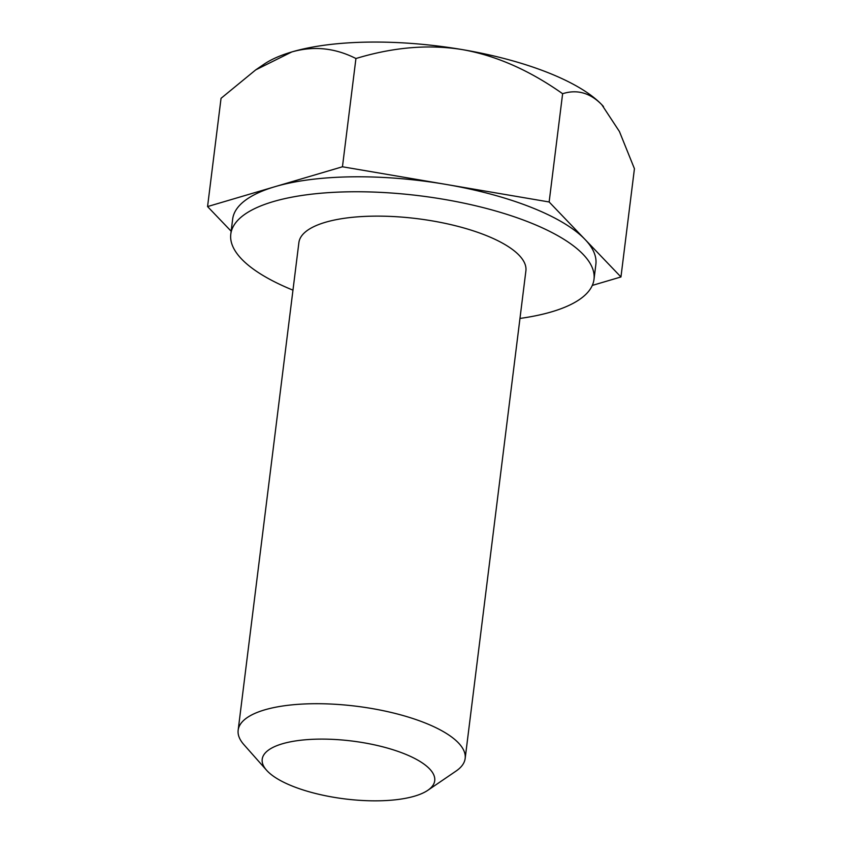 <?xml version="1.0" encoding="UTF-8"?>
<svg xmlns="http://www.w3.org/2000/svg" width="842" height="842" viewBox="0 0 842 842"><rect width="100%" height="100%" fill="white"/><g stroke="black" fill="none" stroke-linecap="round" stroke-linejoin="round"><path stroke-width="1.26" d="M519.967 318.434A183.009 61.392 -172.9 0 0 593.999 279.355A183.009 61.392 -172.9 0 0 443.934 199.344A183.009 61.392 -172.9 0 0 230.792 234.118A183.009 61.392 -172.9 0 0 292.963 290.153M593.999 279.355L595.862 264.388A183.009 61.392 -172.9 0 0 585.053 239.465A183.009 61.392 -172.9 0 0 445.797 184.377A183.009 61.392 -172.9 0 0 275.008 186.671A183.009 61.392 -172.9 0 0 232.655 219.152L230.792 234.118M231.15 231.213L207.564 206.574L342.452 166.779L549.142 201.975L620.954 276.965L592.294 285.417M549.142 201.975L562.624 93.715C529.418 70.265 496.064 55.583 462.574 49.646C429.031 44.163 393.488 47.12 355.934 58.519C335.011 47.91 313.634 45.721 291.785 51.951L255.705 69.886L221.046 98.314L207.564 206.574M342.452 166.779L355.934 58.519M620.954 276.965L634.436 168.705L619.428 131.52L601.83 104.745C590.158 92.799 577.086 89.126 562.624 93.715M403.95 753.611A86.926 29.165 7.1 0 1 427.789 790.322A86.926 29.165 7.1 0 1 344.862 798.911A86.926 29.165 7.1 0 1 266.577 770.241A86.926 29.165 7.1 0 1 299.889 740.339A86.926 29.165 7.1 0 1 403.95 753.611M427.789 790.322L456.038 771.083A114.375 38.364 -172.9 0 0 465.163 758.453A114.375 38.364 -172.9 0 0 424.673 722.773A114.375 38.364 -172.9 0 0 305.804 703.912A114.375 38.364 -172.9 0 0 238.16 730.172A114.375 38.364 -172.9 0 0 243.917 744.665L266.577 770.241M238.16 730.172L298.889 242.601A114.375 38.364 7.1 0 1 366.533 216.331A114.375 38.364 7.1 0 1 485.402 235.192A114.375 38.364 7.1 0 1 525.892 270.871L465.163 758.453M255.705 69.886L264.041 64.213A183.009 61.392 7.1 0 1 291.785 51.951A183.009 61.392 7.1 0 1 462.574 49.646A183.009 61.392 7.1 0 1 601.83 104.745A183.009 61.392 7.1 0 1 603.44 106.492A183.009 61.392 7.1 0 1 603.461 106.513L603.493 106.545"/></g></svg>
